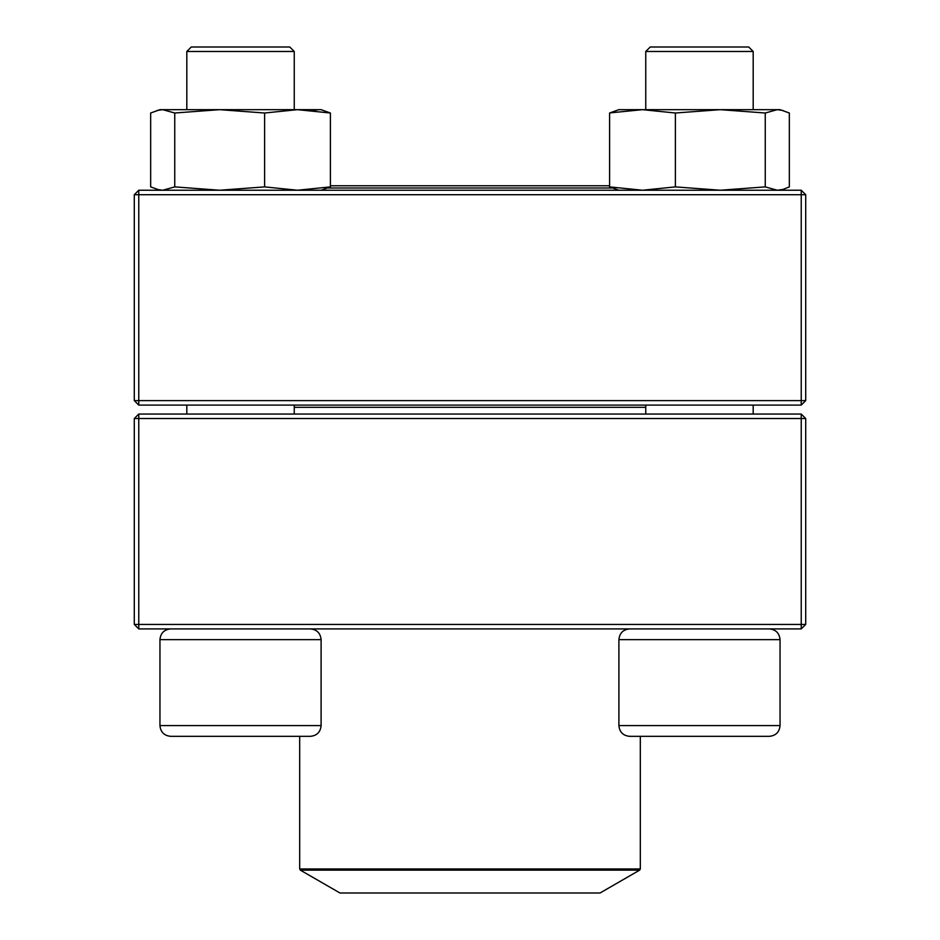 <?xml version="1.0" encoding="UTF-8"?>
<svg xmlns="http://www.w3.org/2000/svg" width="940" height="940" viewBox="0 0 940 940"><rect width="100%" height="100%" fill="white"/><g stroke="black" fill="none" stroke-linecap="round" stroke-linejoin="round"><path stroke-width="1.41" d="M138.768 628.907L801.232 628.907L805.709 624.43L805.709 418.523L138.768 418.523L138.768 624.43L801.232 624.43L801.232 414.047L138.768 414.047L134.291 418.523L134.291 624.43L138.768 624.43L138.768 628.907L134.291 624.43M805.709 418.523L801.232 414.047M134.291 418.523L138.768 418.523L138.768 414.047M805.709 624.43L801.232 624.43L801.232 628.907M321.104 725.586L321.104 639.647L159.953 639.647C160.587 633.125 164.171 629.542 170.704 628.907C164.171 629.542 160.587 633.125 159.953 639.647L159.953 725.586L321.104 725.586C320.458 732.119 316.886 735.691 310.353 736.337L170.704 736.337C164.171 735.691 160.587 732.119 159.953 725.586C160.587 732.119 164.171 735.691 170.704 736.337M294.243 51.477L289.767 47L191.29 47L186.813 51.477L186.813 109.663L186.813 51.477L294.243 51.477L294.243 109.663M650.374 736.337L640.316 736.337L640.316 868.971L639.647 870.135L300.353 870.135L299.684 868.971L640.316 868.971M769.296 736.337L629.647 736.337C623.114 735.691 619.542 732.119 618.896 725.586L780.047 725.586C779.413 732.119 775.829 735.691 769.296 736.337C775.829 735.691 779.413 732.119 780.047 725.586L780.047 639.647C779.413 633.125 775.829 629.542 769.296 628.907C775.829 629.542 779.413 633.125 780.047 639.647L618.896 639.647L618.896 725.586M753.187 51.477L645.757 51.477L645.757 109.663L645.757 51.477L650.233 47L748.71 47L753.187 51.477L753.187 109.663M645.757 405.093L645.757 414.047M191.419 736.337L240.523 736.337M645.757 407.337L294.243 407.337M300.353 870.135L339.963 893L600.037 893L639.647 870.135M611.917 188L328.084 188M609.602 185.768L330.398 185.768M801.232 190.233L138.768 190.233L134.291 194.709L134.291 400.616L801.232 400.616L801.232 194.709L138.768 194.709L138.768 405.093L801.232 405.093L805.709 400.616L805.709 194.709L801.232 194.709L801.232 190.233L805.709 194.709M134.291 400.616L138.768 405.093M805.709 400.616L801.232 400.616L801.232 405.093M134.291 194.709L138.768 194.709L138.768 190.233M618.896 190.233L609.602 186.895L609.602 113.012L618.896 109.663L780.047 109.663L789.341 113.012L789.341 186.895L782.891 189.469L777.298 190.233L765.254 186.895L765.254 113.012L777.298 109.663L782.891 110.438M609.778 112.918L642.502 109.663L675.39 113.012L720.322 109.663L765.254 113.012M609.602 186.895L642.502 190.233L675.39 186.895L675.39 113.012M675.39 186.895L720.322 190.233L765.254 186.895M159.953 190.233L150.659 186.895L150.659 113.012L159.953 109.663L321.104 109.663L330.398 113.012L321.104 109.663M330.398 186.895L330.398 113.012L297.498 109.663L264.61 113.012L264.61 186.895L297.498 190.233L330.398 186.895L321.104 190.233M157.109 189.469L162.702 190.233L174.746 186.895L174.746 113.012L219.678 109.663L264.61 113.012M174.746 186.895L219.678 190.233L264.61 186.895M157.109 110.438L162.702 109.663L174.746 113.012M312.773 110.438L318.472 109.663M186.813 405.093L186.813 414.047L186.813 405.093M753.187 405.093L753.187 414.047M618.896 639.647C619.542 633.125 623.114 629.542 629.647 628.907M650.233 47L645.757 51.477M159.953 639.647L159.953 725.586M294.243 405.093L294.243 414.047M321.104 639.647C320.458 633.125 316.886 629.542 310.353 628.907M191.29 47L186.813 51.477M299.684 868.971L299.684 736.337M780.047 190.233L782.891 189.481"/></g></svg>
